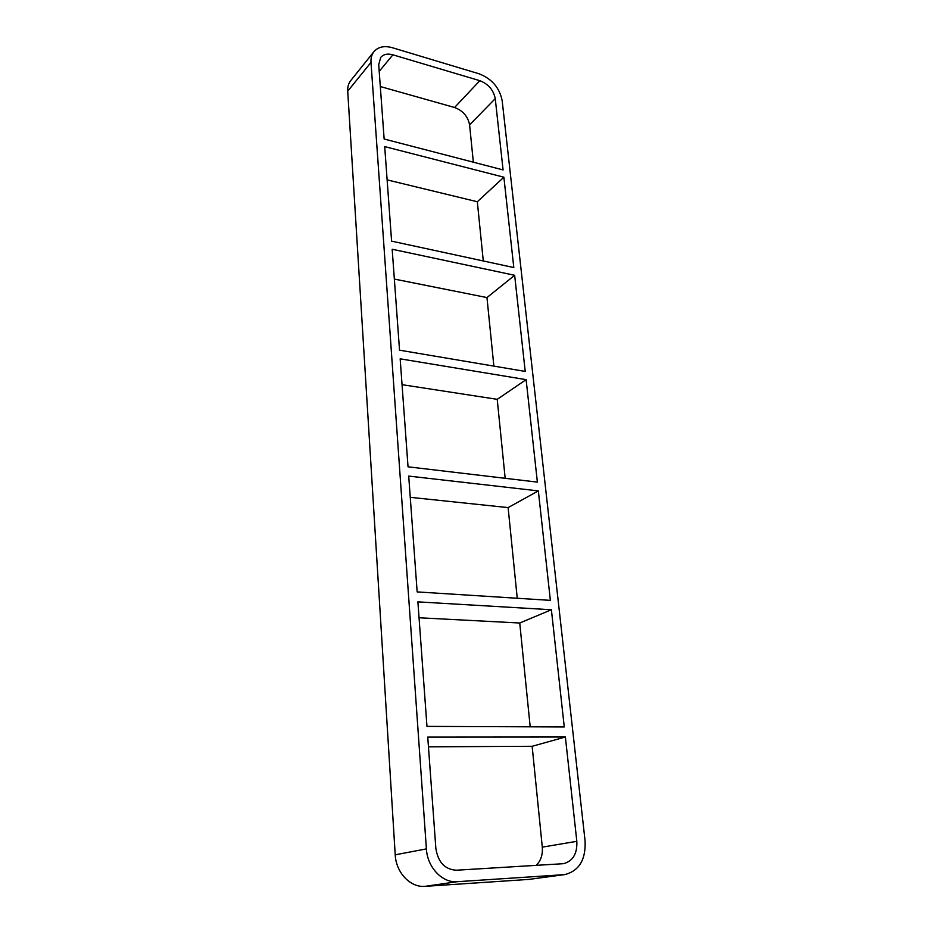 <?xml version="1.0" encoding="UTF-8"?>
<svg xmlns="http://www.w3.org/2000/svg" width="933" height="933" viewBox="0 0 933 933"><rect width="100%" height="100%" fill="white"/><g stroke="black" fill="none" stroke-linecap="round" stroke-linejoin="round"><path stroke-width="1.4" d="M503.878 177.2L384.699 146.609L391.592 241.146L513.803 267.561L503.878 177.2L477.323 201.75L387.125 179.882M379.206 71.386L392.898 54.814C387.615 53.368 383.556 54.231 380.734 57.391L378.716 64.657L384.139 139.017L503.085 169.923L495.248 98.641C493.51 90.011 488.367 84.028 479.83 80.693L454.558 107.493C462.943 110.642 467.946 116.438 469.591 124.87L495.248 98.641M514.654 275.293L392.175 249.251L399.534 350.178L525.221 371.416L514.654 275.293L486.968 297.58L394.356 279.072M526.119 379.649L400.164 358.832L408.036 466.815L537.373 482.116L526.119 379.649L497.219 399.336L402.053 384.676M538.341 490.898L408.712 476.087L417.156 591.907L550.365 600.362L538.341 490.898L508.112 507.599L410.263 497.324M551.391 609.75L417.891 601.867L426.964 726.387L564.267 726.947L551.391 609.75L519.739 623.011L419.045 617.763M530.189 726.807L519.739 623.011M517.244 598.263L508.112 507.599M505.173 478.302L497.219 399.336M493.872 366.121L486.968 297.58M483.282 260.96L477.323 201.75M473.346 162.19L469.591 124.87M532.148 746.295L565.375 737.012L427.746 737.105L435.863 848.412C438.044 862.232 444.866 869.498 456.33 870.221L563.532 863.678C572.92 861.124 577.364 853.672 576.827 841.321L542.295 847.129L532.148 746.295L428.457 746.82M565.375 737.012L576.827 841.321M373.97 51.63L350.726 80.588C348.487 83.434 347.484 86.967 347.717 91.189L370.996 62.406C370.728 58.079 371.719 54.487 373.97 51.63C378.227 46.813 384.349 45.507 392.35 47.711L479.107 73.8C491.866 78.827 499.552 87.772 502.164 100.647L585.084 840.901C585.924 859.573 579.195 870.792 564.908 874.571L528.964 879.399L564.908 874.571M370.996 62.406L426.393 848.89L395.219 854.815C395.989 872.565 410.38 887.75 424.993 886.35L457.228 881.697C442.254 883.119 427.337 867.317 426.393 848.89M457.228 881.697L563.567 874.699M392.898 54.814L479.83 80.693M528.964 879.399L424.993 886.35M395.219 854.815L347.717 91.189M542.295 847.129C542.878 854.791 540.813 860.879 536.125 865.381M454.558 107.493L380.314 86.536"/></g></svg>

